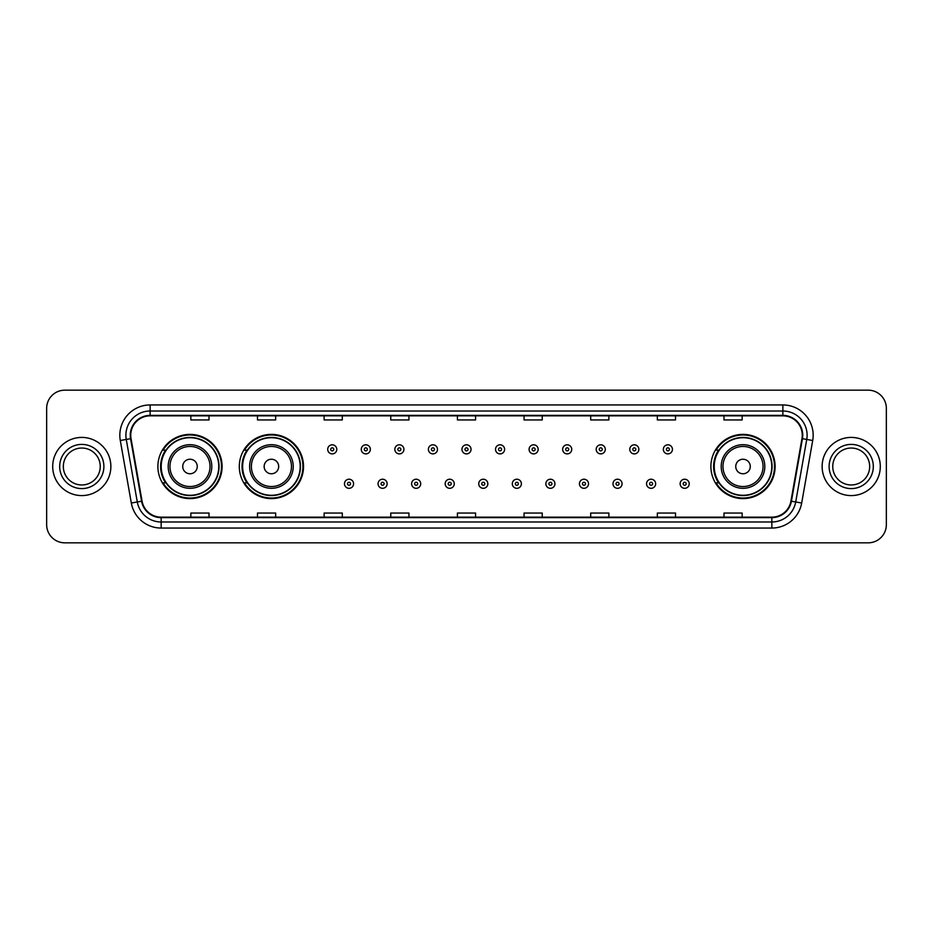 <?xml version="1.0" encoding="UTF-8"?>
<svg xmlns="http://www.w3.org/2000/svg" width="933" height="933" viewBox="0 0 933 933"><rect width="100%" height="100%" fill="white"/><g stroke="black" fill="none" stroke-linecap="round" stroke-linejoin="round"><path stroke-width="1.4" d="M710.899 466.5A32.107 32.107 0 0 0 743.006 498.607A32.107 32.107 0 0 0 775.113 466.5A32.107 32.107 0 0 0 743.006 434.393A32.107 32.107 0 0 0 710.899 466.5M239.303 466.5A32.107 32.107 0 0 0 271.421 498.607A32.107 32.107 0 0 0 303.528 466.5A32.107 32.107 0 0 0 271.421 434.393A32.107 32.107 0 0 0 239.303 466.5M157.887 466.5A32.107 32.107 0 0 0 189.994 498.607A32.107 32.107 0 0 0 222.101 466.5A32.107 32.107 0 0 0 189.994 434.393A32.107 32.107 0 0 0 157.887 466.5M165.584 482.862A29.378 29.378 0 0 1 165.584 450.138M247.012 482.862A29.378 29.378 0 0 1 247.012 450.138M718.597 482.862A29.378 29.378 0 0 1 718.597 450.138M46.65 408.339L46.65 524.661A18.17 18.17 0 0 0 64.82 542.831L868.18 542.831A18.17 18.17 0 0 0 886.35 524.661L886.35 408.339A18.17 18.17 0 0 0 868.18 390.169L64.82 390.169A18.17 18.17 0 0 0 46.65 408.339L46.65 524.661M52.703 466.5A29.086 29.086 0 0 0 81.789 495.586A29.086 29.086 0 0 0 110.864 466.5A29.086 29.086 0 0 0 81.789 437.414A29.086 29.086 0 0 0 52.703 466.5A29.086 29.086 0 0 0 81.789 495.586A29.086 29.086 0 0 0 110.864 466.5A29.086 29.086 0 0 0 81.789 437.414A29.086 29.086 0 0 0 52.703 466.5M822.136 466.5A29.086 29.086 0 0 0 851.211 495.586A29.086 29.086 0 0 0 880.297 466.5A29.086 29.086 0 0 0 851.211 437.414A29.086 29.086 0 0 0 822.136 466.5A29.086 29.086 0 0 0 851.211 495.586A29.086 29.086 0 0 0 880.297 466.5A29.086 29.086 0 0 0 851.211 437.414A29.086 29.086 0 0 0 822.136 466.5M130.737 435.233A19.383 19.383 0 0 1 150.131 415.85L782.869 415.85A19.383 19.383 0 0 1 801.96 438.603L790.939 501.126A19.383 19.383 0 0 1 771.848 517.15L161.152 517.15A19.383 19.383 0 0 1 142.061 501.126L131.04 438.603A19.383 19.383 0 0 1 130.737 435.233M130.258 435.233A19.873 19.873 0 0 0 130.562 438.685L141.583 501.208A19.873 19.873 0 0 0 161.152 517.628L771.848 517.628A19.873 19.873 0 0 0 791.417 501.208L802.438 438.685A19.873 19.873 0 0 0 782.869 415.372L150.131 415.372A19.873 19.873 0 0 0 130.258 435.233M120.299 440.504A30.288 30.288 0 0 1 150.131 404.945L782.869 404.945A30.288 30.288 0 0 1 812.701 440.504L801.68 503.027A30.288 30.288 0 0 1 771.848 528.055L161.152 528.055A30.288 30.288 0 0 1 131.32 503.027L120.299 440.504L126.258 439.443A24.235 24.235 0 0 1 150.131 411.01L782.869 411.01A24.235 24.235 0 0 1 806.742 439.443L795.709 501.966A24.235 24.235 0 0 1 771.848 521.99L161.152 521.99A24.235 24.235 0 0 1 137.291 501.966L126.258 439.443A24.235 24.235 0 0 1 125.897 435.233M868.18 390.169L64.82 390.169M64.82 542.831L868.18 542.831M886.35 524.661L886.35 408.339M791.417 501.208L795.709 501.966L806.742 439.443L812.701 440.504M457.415 415.85L457.415 419.955L475.585 419.955L475.585 415.85M390.764 415.85L390.764 419.955L408.946 419.955L408.946 415.85M324.124 415.85L324.124 419.955L342.306 419.955L342.306 415.85M257.485 415.85L257.485 419.955L275.655 419.955L275.655 415.85M190.845 415.85L190.845 419.955L209.015 419.955L209.015 415.85M524.054 415.85L524.054 419.955L542.236 419.955L542.236 415.85M590.694 415.85L590.694 419.955L608.876 419.955L608.876 415.85M657.345 415.85L657.345 419.955L675.515 419.955L675.515 415.85M723.985 415.85L723.985 419.955L742.155 419.955L742.155 415.85M475.585 517.15L475.585 513.045L457.415 513.045L457.415 517.15M408.946 517.15L408.946 513.045L390.764 513.045L390.764 517.15M342.306 517.15L342.306 513.045L324.124 513.045L324.124 517.15M275.655 517.15L275.655 513.045L257.485 513.045L257.485 517.15M209.015 517.15L209.015 513.045L190.845 513.045L190.845 517.15M542.236 517.15L542.236 513.045L524.054 513.045L524.054 517.15M608.876 517.15L608.876 513.045L590.694 513.045L590.694 517.15M675.515 517.15L675.515 513.045L657.345 513.045L657.345 517.15M742.155 517.15L742.155 513.045L723.985 513.045L723.985 517.15M100.251 466.5A18.462 18.462 0 0 0 81.789 448.038A18.462 18.462 0 0 0 63.327 466.5A18.462 18.462 0 0 0 81.789 484.962A18.462 18.462 0 0 0 100.251 466.5A18.462 18.462 0 0 1 81.789 484.962A18.462 18.462 0 0 1 63.327 466.5M197.26 466.5A7.266 7.266 0 0 0 189.994 459.234A7.266 7.266 0 0 0 182.728 466.5A7.266 7.266 0 0 0 189.994 473.766A7.266 7.266 0 0 0 197.26 466.5M211.803 466.5A21.809 21.809 0 0 0 189.994 444.691A21.809 21.809 0 0 0 168.185 466.5A21.809 21.809 0 0 0 189.994 488.309A21.809 21.809 0 0 0 211.803 466.5A21.809 21.809 0 0 1 189.994 488.309A21.809 21.809 0 0 1 168.185 466.5M218.765 466.5A28.783 28.783 0 0 0 189.994 437.717A28.783 28.783 0 0 0 161.211 466.5A28.783 28.783 0 0 0 189.994 495.283A28.783 28.783 0 0 0 218.765 466.5M221.494 466.5A31.5 31.5 0 0 1 163.065 482.862L165.992 482.862A29.051 29.051 0 0 0 219.045 466.57A29.051 29.051 0 0 0 165.992 450.138L163.065 450.138A31.5 31.5 0 0 1 221.494 466.5M278.687 466.5A7.266 7.266 0 0 0 271.421 459.234A7.266 7.266 0 0 0 264.144 466.5A7.266 7.266 0 0 0 271.421 473.766A7.266 7.266 0 0 0 278.687 466.5M293.23 466.5A21.809 21.809 0 0 0 271.421 444.691A21.809 21.809 0 0 0 249.612 466.5A21.809 21.809 0 0 0 271.421 488.309A21.809 21.809 0 0 0 293.23 466.5A21.809 21.809 0 0 1 271.421 488.309A21.809 21.809 0 0 1 249.612 466.5M300.193 466.5A28.783 28.783 0 0 0 271.421 437.717A28.783 28.783 0 0 0 242.638 466.5A28.783 28.783 0 0 0 271.421 495.283A28.783 28.783 0 0 0 300.193 466.5M302.922 466.5A31.5 31.5 0 0 1 244.493 482.862L247.408 482.862A29.051 29.051 0 0 0 300.461 466.57A29.051 29.051 0 0 0 247.408 450.138L244.493 450.138A31.5 31.5 0 0 1 302.922 466.5M750.272 466.5A7.266 7.266 0 0 0 743.006 459.234A7.266 7.266 0 0 0 735.74 466.5A7.266 7.266 0 0 0 743.006 473.766A7.266 7.266 0 0 0 750.272 466.5M764.815 466.5A21.809 21.809 0 0 0 743.006 444.691A21.809 21.809 0 0 0 721.197 466.5A21.809 21.809 0 0 0 743.006 488.309A21.809 21.809 0 0 0 764.815 466.5A21.809 21.809 0 0 1 743.006 488.309A21.809 21.809 0 0 1 721.197 466.5M771.789 466.5A28.783 28.783 0 0 0 743.006 437.717A28.783 28.783 0 0 0 714.235 466.5A28.783 28.783 0 0 0 743.006 495.283A28.783 28.783 0 0 0 771.789 466.5M774.507 466.5A31.5 31.5 0 0 1 716.077 482.862L719.005 482.862A29.051 29.051 0 0 0 772.058 466.57A29.051 29.051 0 0 0 719.005 450.138L716.077 450.138A31.5 31.5 0 0 1 774.507 466.5M869.673 466.5A18.462 18.462 0 0 0 851.211 448.038A18.462 18.462 0 0 0 832.749 466.5A18.462 18.462 0 0 0 851.211 484.962A18.462 18.462 0 0 0 869.673 466.5A18.462 18.462 0 0 1 851.211 484.962A18.462 18.462 0 0 1 832.749 466.5M336.79 449.356A4.548 4.548 0 0 1 332.241 453.893A4.548 4.548 0 0 1 327.705 449.356A4.548 4.548 0 0 1 332.241 444.808A4.548 4.548 0 0 1 336.79 449.356A4.548 4.548 0 0 0 332.241 444.808A4.548 4.548 0 0 0 327.705 449.356M370.354 449.356A4.548 4.548 0 0 1 365.806 453.893A4.548 4.548 0 0 1 361.269 449.356A4.548 4.548 0 0 1 365.806 444.808A4.548 4.548 0 0 1 370.354 449.356A4.548 4.548 0 0 0 365.806 444.808A4.548 4.548 0 0 0 361.269 449.356M403.919 449.356A4.548 4.548 0 0 1 399.371 453.893A4.548 4.548 0 0 1 394.834 449.356A4.548 4.548 0 0 1 399.371 444.808A4.548 4.548 0 0 1 403.919 449.356A4.548 4.548 0 0 0 399.371 444.808A4.548 4.548 0 0 0 394.834 449.356M437.484 449.356A4.548 4.548 0 0 1 432.935 453.893A4.548 4.548 0 0 1 428.387 449.356A4.548 4.548 0 0 1 432.935 444.808A4.548 4.548 0 0 1 437.484 449.356A4.548 4.548 0 0 0 432.935 444.808A4.548 4.548 0 0 0 428.387 449.356M471.048 449.356A4.548 4.548 0 0 1 466.5 453.893A4.548 4.548 0 0 1 461.952 449.356A4.548 4.548 0 0 1 466.5 444.808A4.548 4.548 0 0 1 471.048 449.356A4.548 4.548 0 0 0 466.5 444.808A4.548 4.548 0 0 0 461.952 449.356M504.613 449.356A4.548 4.548 0 0 1 500.065 453.893A4.548 4.548 0 0 1 495.516 449.356A4.548 4.548 0 0 1 500.065 444.808A4.548 4.548 0 0 1 504.613 449.356A4.548 4.548 0 0 0 500.065 444.808A4.548 4.548 0 0 0 495.516 449.356M538.166 449.356A4.548 4.548 0 0 1 533.629 453.893A4.548 4.548 0 0 1 529.081 449.356A4.548 4.548 0 0 1 533.629 444.808A4.548 4.548 0 0 1 538.166 449.356A4.548 4.548 0 0 0 533.629 444.808A4.548 4.548 0 0 0 529.081 449.356M571.731 449.356A4.548 4.548 0 0 1 567.194 453.893A4.548 4.548 0 0 1 562.646 449.356A4.548 4.548 0 0 1 567.194 444.808A4.548 4.548 0 0 1 571.731 449.356A4.548 4.548 0 0 0 567.194 444.808A4.548 4.548 0 0 0 562.646 449.356M605.295 449.356A4.548 4.548 0 0 1 600.759 453.893A4.548 4.548 0 0 1 596.21 449.356A4.548 4.548 0 0 1 600.759 444.808A4.548 4.548 0 0 1 605.295 449.356A4.548 4.548 0 0 0 600.759 444.808A4.548 4.548 0 0 0 596.21 449.356M638.86 449.356A4.548 4.548 0 0 1 634.323 453.893A4.548 4.548 0 0 1 629.775 449.356A4.548 4.548 0 0 1 634.323 444.808A4.548 4.548 0 0 1 638.86 449.356A4.548 4.548 0 0 0 634.323 444.808A4.548 4.548 0 0 0 629.775 449.356M672.425 449.356A4.548 4.548 0 0 1 667.888 453.893A4.548 4.548 0 0 1 663.34 449.356A4.548 4.548 0 0 1 667.888 444.808A4.548 4.548 0 0 1 672.425 449.356A4.548 4.548 0 0 0 667.888 444.808A4.548 4.548 0 0 0 663.34 449.356M344.487 483.772A4.548 4.548 0 0 1 349.024 479.224A4.548 4.548 0 0 1 353.572 483.772A4.548 4.548 0 0 1 349.024 488.309A4.548 4.548 0 0 1 344.487 483.772A4.548 4.548 0 0 0 349.024 488.309A4.548 4.548 0 0 0 353.572 483.772M378.052 483.772A4.548 4.548 0 0 1 382.588 479.224A4.548 4.548 0 0 1 387.137 483.772A4.548 4.548 0 0 1 382.588 488.309A4.548 4.548 0 0 1 378.052 483.772A4.548 4.548 0 0 0 382.588 488.309A4.548 4.548 0 0 0 387.137 483.772M411.616 483.772A4.548 4.548 0 0 1 416.153 479.224A4.548 4.548 0 0 1 420.701 483.772A4.548 4.548 0 0 1 416.153 488.309A4.548 4.548 0 0 1 411.616 483.772A4.548 4.548 0 0 0 416.153 488.309A4.548 4.548 0 0 0 420.701 483.772M445.169 483.772A4.548 4.548 0 0 1 449.718 479.224A4.548 4.548 0 0 1 454.266 483.772A4.548 4.548 0 0 1 449.718 488.309A4.548 4.548 0 0 1 445.169 483.772A4.548 4.548 0 0 0 449.718 488.309A4.548 4.548 0 0 0 454.266 483.772M478.734 483.772A4.548 4.548 0 0 1 483.282 479.224A4.548 4.548 0 0 1 487.831 483.772A4.548 4.548 0 0 1 483.282 488.309A4.548 4.548 0 0 1 478.734 483.772A4.548 4.548 0 0 0 483.282 488.309A4.548 4.548 0 0 0 487.831 483.772M512.299 483.772A4.548 4.548 0 0 1 516.847 479.224A4.548 4.548 0 0 1 521.384 483.772A4.548 4.548 0 0 1 516.847 488.309A4.548 4.548 0 0 1 512.299 483.772A4.548 4.548 0 0 0 516.847 488.309A4.548 4.548 0 0 0 521.384 483.772M545.863 483.772A4.548 4.548 0 0 1 550.412 479.224A4.548 4.548 0 0 1 554.948 483.772A4.548 4.548 0 0 1 550.412 488.309A4.548 4.548 0 0 1 545.863 483.772A4.548 4.548 0 0 0 550.412 488.309A4.548 4.548 0 0 0 554.948 483.772M579.428 483.772A4.548 4.548 0 0 1 583.976 479.224A4.548 4.548 0 0 1 588.513 483.772A4.548 4.548 0 0 1 583.976 488.309A4.548 4.548 0 0 1 579.428 483.772A4.548 4.548 0 0 0 583.976 488.309A4.548 4.548 0 0 0 588.513 483.772M612.993 483.772A4.548 4.548 0 0 1 617.541 479.224A4.548 4.548 0 0 1 622.078 483.772A4.548 4.548 0 0 1 617.541 488.309A4.548 4.548 0 0 1 612.993 483.772A4.548 4.548 0 0 0 617.541 488.309A4.548 4.548 0 0 0 622.078 483.772M646.557 483.772A4.548 4.548 0 0 1 651.106 479.224A4.548 4.548 0 0 1 655.642 483.772A4.548 4.548 0 0 1 651.106 488.309A4.548 4.548 0 0 1 646.557 483.772A4.548 4.548 0 0 0 651.106 488.309A4.548 4.548 0 0 0 655.642 483.772M680.122 483.772A4.548 4.548 0 0 1 684.659 479.224A4.548 4.548 0 0 1 689.207 483.772A4.548 4.548 0 0 1 684.659 488.309A4.548 4.548 0 0 1 680.122 483.772A4.548 4.548 0 0 0 684.659 488.309A4.548 4.548 0 0 0 689.207 483.772M782.869 404.945L782.869 415.372M126.258 439.443L130.562 438.685M161.152 528.055L161.152 517.628M771.848 517.628L771.848 528.055M131.32 503.027L141.583 501.208M802.438 438.685L806.742 439.443M150.131 404.945L150.131 415.372M795.709 501.966L801.68 503.027M103.89 466.5A22.1 22.1 0 0 0 81.789 444.4A22.1 22.1 0 0 0 59.689 466.5A22.1 22.1 0 0 0 81.789 488.6A22.1 22.1 0 0 0 103.89 466.5M210.03 466.5A20.036 20.036 0 0 0 189.994 446.464A20.036 20.036 0 0 0 169.958 466.5A20.036 20.036 0 0 0 189.994 486.536A20.036 20.036 0 0 0 210.03 466.5M291.458 466.5A20.036 20.036 0 0 0 271.421 446.464A20.036 20.036 0 0 0 251.385 466.5A20.036 20.036 0 0 0 271.421 486.536A20.036 20.036 0 0 0 291.458 466.5M763.042 466.5A20.036 20.036 0 0 0 743.006 446.464A20.036 20.036 0 0 0 722.97 466.5A20.036 20.036 0 0 0 743.006 486.536A20.036 20.036 0 0 0 763.042 466.5M873.311 466.5A22.1 22.1 0 0 0 851.211 444.4A22.1 22.1 0 0 0 829.11 466.5A22.1 22.1 0 0 0 851.211 488.6A22.1 22.1 0 0 0 873.311 466.5M330.725 449.356A1.516 1.516 0 0 0 332.241 450.872A1.516 1.516 0 0 0 333.757 449.356A1.516 1.516 0 0 0 332.241 447.84A1.516 1.516 0 0 0 330.725 449.356M364.29 449.356A1.516 1.516 0 0 0 365.806 450.872A1.516 1.516 0 0 0 367.322 449.356A1.516 1.516 0 0 0 365.806 447.84A1.516 1.516 0 0 0 364.29 449.356M397.855 449.356A1.516 1.516 0 0 0 399.371 450.872A1.516 1.516 0 0 0 400.887 449.356A1.516 1.516 0 0 0 399.371 447.84A1.516 1.516 0 0 0 397.855 449.356M431.419 449.356A1.516 1.516 0 0 0 432.935 450.872A1.516 1.516 0 0 0 434.451 449.356A1.516 1.516 0 0 0 432.935 447.84A1.516 1.516 0 0 0 431.419 449.356M464.984 449.356A1.516 1.516 0 0 0 466.5 450.872A1.516 1.516 0 0 0 468.016 449.356A1.516 1.516 0 0 0 466.5 447.84A1.516 1.516 0 0 0 464.984 449.356M498.549 449.356A1.516 1.516 0 0 0 500.065 450.872A1.516 1.516 0 0 0 501.581 449.356A1.516 1.516 0 0 0 500.065 447.84A1.516 1.516 0 0 0 498.549 449.356M532.113 449.356A1.516 1.516 0 0 0 533.629 450.872A1.516 1.516 0 0 0 535.145 449.356A1.516 1.516 0 0 0 533.629 447.84A1.516 1.516 0 0 0 532.113 449.356M565.678 449.356A1.516 1.516 0 0 0 567.194 450.872A1.516 1.516 0 0 0 568.71 449.356A1.516 1.516 0 0 0 567.194 447.84A1.516 1.516 0 0 0 565.678 449.356M599.243 449.356A1.516 1.516 0 0 0 600.759 450.872A1.516 1.516 0 0 0 602.275 449.356A1.516 1.516 0 0 0 600.759 447.84A1.516 1.516 0 0 0 599.243 449.356M632.807 449.356A1.516 1.516 0 0 0 634.323 450.872A1.516 1.516 0 0 0 635.828 449.356A1.516 1.516 0 0 0 634.323 447.84A1.516 1.516 0 0 0 632.807 449.356M666.372 449.356A1.516 1.516 0 0 0 667.888 450.872A1.516 1.516 0 0 0 669.393 449.356A1.516 1.516 0 0 0 667.888 447.84A1.516 1.516 0 0 0 666.372 449.356M350.54 483.772A1.516 1.516 0 0 0 349.024 482.256A1.516 1.516 0 0 0 347.508 483.772A1.516 1.516 0 0 0 349.024 485.277A1.516 1.516 0 0 0 350.54 483.772M384.104 483.772A1.516 1.516 0 0 0 382.588 482.256A1.516 1.516 0 0 0 381.072 483.772A1.516 1.516 0 0 0 382.588 485.277A1.516 1.516 0 0 0 384.104 483.772M417.669 483.772A1.516 1.516 0 0 0 416.153 482.256A1.516 1.516 0 0 0 414.637 483.772A1.516 1.516 0 0 0 416.153 485.277A1.516 1.516 0 0 0 417.669 483.772M451.234 483.772A1.516 1.516 0 0 0 449.718 482.256A1.516 1.516 0 0 0 448.202 483.772A1.516 1.516 0 0 0 449.718 485.277A1.516 1.516 0 0 0 451.234 483.772M484.798 483.772A1.516 1.516 0 0 0 483.282 482.256A1.516 1.516 0 0 0 481.766 483.772A1.516 1.516 0 0 0 483.282 485.277A1.516 1.516 0 0 0 484.798 483.772M518.363 483.772A1.516 1.516 0 0 0 516.847 482.256A1.516 1.516 0 0 0 515.331 483.772A1.516 1.516 0 0 0 516.847 485.277A1.516 1.516 0 0 0 518.363 483.772M551.928 483.772A1.516 1.516 0 0 0 550.412 482.256A1.516 1.516 0 0 0 548.896 483.772A1.516 1.516 0 0 0 550.412 485.277A1.516 1.516 0 0 0 551.928 483.772M585.492 483.772A1.516 1.516 0 0 0 583.976 482.256A1.516 1.516 0 0 0 582.46 483.772A1.516 1.516 0 0 0 583.976 485.277A1.516 1.516 0 0 0 585.492 483.772M619.057 483.772A1.516 1.516 0 0 0 617.541 482.256A1.516 1.516 0 0 0 616.025 483.772A1.516 1.516 0 0 0 617.541 485.277A1.516 1.516 0 0 0 619.057 483.772M652.61 483.772A1.516 1.516 0 0 0 651.106 482.256A1.516 1.516 0 0 0 649.59 483.772A1.516 1.516 0 0 0 651.106 485.277A1.516 1.516 0 0 0 652.61 483.772M686.175 483.772A1.516 1.516 0 0 0 684.659 482.256A1.516 1.516 0 0 0 683.154 483.772A1.516 1.516 0 0 0 684.659 485.277A1.516 1.516 0 0 0 686.175 483.772"/></g></svg>
